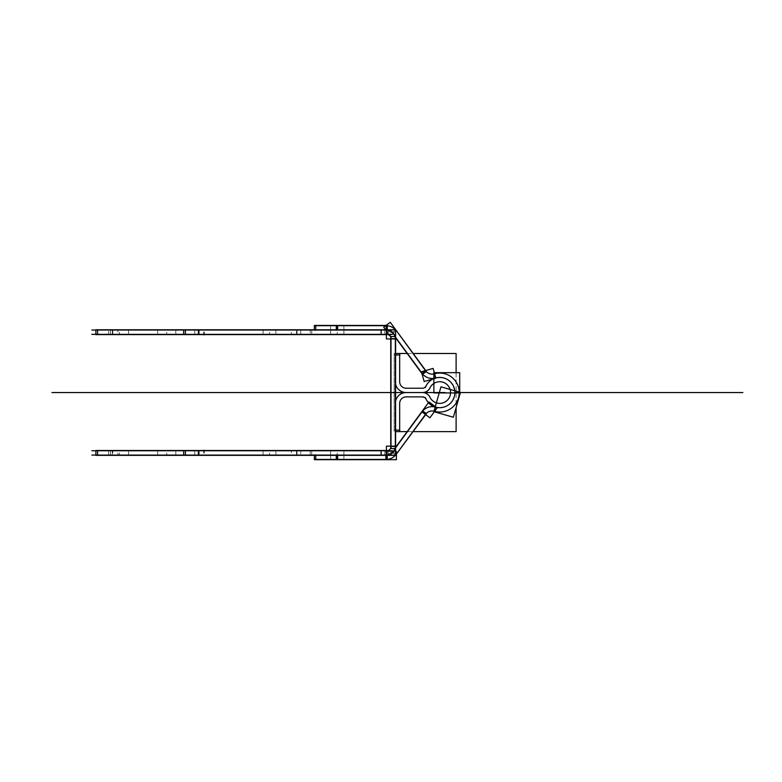 <?xml version="1.0" encoding="UTF-8"?>
<svg xmlns="http://www.w3.org/2000/svg" width="782" height="782" viewBox="0 0 782 782"><rect width="100%" height="100%" fill="white"/><g stroke="black" fill="none" stroke-linecap="round" stroke-linejoin="round"><path stroke-width="0.59" stroke-dasharray="3.91 2.93" d="M395.33 448.575L395.33 336.534M386.67 330.024A8.661 8.661 0 0 1 395.33 338.684L395.33 446.424L395.33 338.684C394.822 333.425 391.929 330.542 386.67 330.024A8.661 8.661 0 0 1 395.33 338.684A8.661 8.661 0 0 0 386.67 330.024L97.603 330.024L386.67 330.024L183.682 330.024L183.682 334.354L386.67 334.354L386.67 330.024A8.661 8.661 0 0 1 395.33 338.684L395.33 446.424A8.661 8.661 0 0 1 386.67 455.085A8.661 8.661 0 0 0 395.33 446.424C394.822 451.683 391.929 454.567 386.67 455.085L311.725 455.085L386.67 455.085L386.67 450.755L97.603 450.755L297.013 450.755L297.013 455.085L112.315 455.085L297.013 455.085L297.013 450.755L311.725 450.755L311.725 455.085L311.725 450.755L311.725 455.085L311.725 450.755L386.67 450.755L386.67 455.085A8.661 8.661 0 0 0 395.33 446.424L395.33 338.684L391 338.684L391 446.424L391 338.684A4.33 4.33 0 0 0 386.67 334.354L311.725 334.354L311.725 330.024L386.67 330.024L386.67 334.354L311.725 334.354L311.725 330.024L311.725 334.354L297.013 334.354L297.013 330.024L311.725 330.024L311.725 334.354L112.315 334.354L112.315 330.024L297.013 330.024L297.013 334.354L97.603 334.354L183.682 334.354L97.603 334.354L112.315 334.354L112.315 330.024L97.603 330.024L97.603 334.354L97.603 330.024L97.603 334.354L97.603 330.024L183.682 330.024L183.682 334.354L183.682 330.024L183.682 334.354L386.67 334.354A4.33 4.33 0 0 1 391 338.684C390.746 336.055 389.299 334.618 386.67 334.354L386.67 330.024A8.661 8.661 0 0 1 395.33 338.684L391 338.684L391 446.424A4.33 4.33 0 0 1 386.67 450.755A4.33 4.33 0 0 0 391 446.424L395.33 446.424L395.33 338.684L395.33 446.424A8.661 8.661 0 0 1 386.67 455.085L97.603 455.085L112.315 455.085L112.315 450.755L386.67 450.755L183.682 450.755L183.682 455.085L381.157 455.085L183.682 455.085L183.682 450.755L183.682 455.085L97.603 455.085L97.603 450.755L183.682 450.755L183.682 455.085L97.603 455.085L97.603 450.755L97.603 455.085L112.315 455.085L112.315 450.755L97.603 450.755L97.603 455.085L386.67 455.085A8.661 8.661 0 0 0 395.33 446.424L395.33 338.684A8.661 8.661 0 0 0 386.67 330.024L297.013 330.024L297.013 334.354L97.603 334.354L386.67 334.354L297.013 334.354L297.013 330.024L97.603 330.024L386.67 330.024A8.661 8.661 0 0 1 395.33 338.684L391 338.684A4.33 4.33 0 0 0 386.67 334.354L386.67 330.024L311.725 330.024L311.725 334.354L311.725 330.024L311.725 334.354L311.725 330.024L97.603 330.024L183.682 330.024L183.682 334.354L183.682 330.024L386.67 330.024L183.682 330.024L183.682 334.354L386.67 334.354L112.315 334.354L112.315 330.024L386.67 330.024A8.661 8.661 0 0 1 395.33 338.684L395.33 446.424A8.661 8.661 0 0 1 386.67 455.085A8.661 8.661 0 0 0 395.33 446.424A8.661 8.661 0 0 1 386.67 455.085L311.725 455.085L311.725 450.755L386.67 450.755L386.67 455.085L386.67 450.755A4.33 4.33 0 0 0 391 446.424L395.33 446.424L395.33 338.684A8.661 8.661 0 0 0 386.67 330.024L386.67 334.354L112.315 334.354L112.315 330.024L97.603 330.024L97.603 334.354L97.603 330.024L97.603 334.354L97.603 330.024L183.682 330.024L183.682 334.354L97.603 334.354L183.682 334.354L183.682 330.024L183.682 334.354L386.67 334.354A4.33 4.33 0 0 1 391 338.684L391 446.424C390.746 449.054 389.299 450.5 386.67 450.755L97.603 450.755L311.725 450.755L311.725 455.085L311.725 450.755L311.725 455.085L386.67 455.085A8.661 8.661 0 0 0 395.33 446.424L391 446.424L391 338.684A4.33 4.33 0 0 0 386.67 334.354M386.396 330.033A8.661 8.661 0 0 1 395.33 338.958M392.447 330.024L91.826 330.024M275.929 330.024L263.065 330.024L275.929 330.024L275.929 334.354L263.065 334.354L275.929 334.354L263.065 334.354L263.065 330.024L275.929 330.024L263.065 330.024L263.065 334.354L275.929 334.354L275.929 330.024L263.065 330.024L275.929 330.024L263.065 330.024L275.929 330.024L275.929 334.354L263.065 334.354L275.929 334.354L275.929 330.024L263.065 330.024L275.929 330.024L275.929 334.354L263.065 334.354L263.065 330.024L263.065 334.354L275.929 334.354L263.065 334.354L263.065 330.024M175.833 330.024L157.7 330.024L175.833 330.024L175.833 334.354L157.7 334.354L175.833 334.354L157.7 334.354L157.7 330.024L175.833 330.024L157.7 330.024L157.7 334.354L175.833 334.354L175.833 330.024L157.7 330.024L175.833 330.024L157.7 330.024L175.833 330.024L175.833 334.354L157.7 334.354L175.833 334.354L175.833 330.024L157.7 330.024L175.833 330.024L175.833 334.354L157.7 334.354L157.7 330.024L157.7 334.354L175.833 334.354L157.7 334.354L157.7 330.024M128.6 330.024L110.467 330.024L128.6 330.024L128.6 334.354L110.467 334.354L128.6 334.354L110.467 334.354L110.467 330.024L128.6 330.024L110.467 330.024L110.467 334.354L128.6 334.354L128.6 330.024L110.467 330.024L128.6 330.024L110.467 330.024L128.6 330.024L128.6 334.354L110.467 334.354L128.6 334.354L128.6 330.024L110.467 330.024L128.6 330.024L128.6 334.354L110.467 334.354L110.467 330.024L110.467 334.354L128.6 334.354L110.467 334.354L110.467 330.024M330.639 330.024L343.904 330.024L330.639 330.024L330.639 334.354L343.904 334.354L330.639 334.354L343.904 334.354L343.904 330.024L330.639 330.024L343.904 330.024L343.904 334.354L330.639 334.354L330.639 330.024L337.267 330.024L315.752 330.024L315.752 325.693L386.132 325.693L337.267 325.693C328.753 325.693 328.753 325.693 337.267 325.693C345.791 325.693 345.791 325.693 337.267 325.693L386.132 325.693A12.453 12.453 0 0 1 396.161 330.766C393.62 327.482 390.277 325.791 386.132 325.693A12.453 12.453 0 0 1 396.161 330.766L392.672 333.337A8.123 8.123 0 0 0 386.132 330.024L337.267 330.024L386.132 330.024L386.132 325.693L386.132 330.024L315.752 330.024L315.752 325.693L386.132 325.693A12.453 12.453 0 0 1 396.161 330.766L425.603 370.815L422.114 373.385L392.672 333.337A8.123 8.123 0 0 0 386.132 330.024L315.752 330.024L315.752 325.693L315.752 330.024L337.267 330.024C328.753 330.024 328.753 330.024 337.267 330.024C345.791 330.024 345.791 330.024 337.267 330.024L343.904 330.024L337.267 330.024L337.267 325.693L330.639 325.693L337.267 325.693L337.267 330.024L343.904 330.024L330.639 330.024L343.904 330.024L330.639 330.024L330.639 334.354L343.904 334.354L330.639 334.354L330.639 330.024L343.904 330.024L330.639 330.024L330.639 334.354L343.904 334.354L343.904 330.024L343.904 334.354L330.639 334.354L343.904 334.354L343.904 330.024M380.893 334.618L380.893 329.769M380.893 450.491L380.893 455.349M91.826 455.085L392.447 455.085M263.065 455.085L275.929 455.085L263.065 455.085L263.065 450.755L275.929 450.755L263.065 450.755L275.929 450.755L275.929 455.085L263.065 455.085L275.929 455.085L275.929 450.755L263.065 450.755L263.065 455.085L275.929 455.085L263.065 455.085L275.929 455.085L263.065 455.085L263.065 450.755L275.929 450.755L263.065 450.755L263.065 455.085L275.929 455.085L263.065 455.085L263.065 450.755L275.929 450.755L275.929 455.085L275.929 450.755L263.065 450.755L275.929 450.755L275.929 455.085M157.7 455.085L175.833 455.085L157.7 455.085L157.7 450.755L175.833 450.755L157.7 450.755L175.833 450.755L175.833 455.085L157.7 455.085L175.833 455.085L175.833 450.755L157.7 450.755L157.7 455.085L175.833 455.085L157.7 455.085L175.833 455.085L157.7 455.085L157.7 450.755L175.833 450.755L157.7 450.755L157.7 455.085L175.833 455.085L157.7 455.085L157.7 450.755L175.833 450.755L175.833 455.085L175.833 450.755L157.7 450.755L175.833 450.755L175.833 455.085M110.467 455.085L128.6 455.085L110.467 455.085L110.467 450.755L128.6 450.755L110.467 450.755L128.6 450.755L128.6 455.085L110.467 455.085L128.6 455.085L128.6 450.755L110.467 450.755L110.467 455.085L128.6 455.085L110.467 455.085L128.6 455.085L110.467 455.085L110.467 450.755L128.6 450.755L110.467 450.755L110.467 455.085L128.6 455.085L110.467 455.085L110.467 450.755L128.6 450.755L128.6 455.085L128.6 450.755L110.467 450.755L128.6 450.755L128.6 455.085M433.687 411.088A19.491 19.491 0 0 0 459.2 391.831A19.491 19.491 0 0 1 434.372 411.293C430.823 410.472 427.901 411.469 425.603 414.294L396.161 454.342L392.672 451.771A8.123 8.123 0 0 1 386.132 455.085L330.639 455.085L343.904 455.085L343.904 450.755L330.639 450.755L343.904 450.755L330.639 450.755L330.639 455.085L343.904 455.085L330.639 455.085L330.639 450.755L343.904 450.755L343.904 455.085L315.752 455.085L337.267 455.085C328.753 455.085 328.753 455.085 337.267 455.085C345.791 455.085 345.791 455.085 337.267 455.085L386.132 455.085L392.672 451.771L422.114 411.733A12.453 12.453 0 0 1 435.564 407.129C446.796 408.624 453.237 403.766 454.88 392.554A15.161 15.161 0 0 0 435.564 377.98A12.453 12.453 0 0 1 422.114 373.385L392.672 333.337L386.132 330.024A8.123 8.123 0 0 1 392.672 333.337L422.114 373.385L425.603 370.815L396.161 330.766L425.603 370.815C427.901 373.64 430.823 374.637 434.372 373.816A8.123 8.123 0 0 1 425.603 370.815A8.123 8.123 0 0 0 434.372 373.816L435.564 377.98A12.453 12.453 0 0 1 422.114 373.385C425.643 377.716 430.12 379.241 435.564 377.98A12.453 12.453 0 0 1 422.114 373.385L392.672 333.337L396.161 330.766L425.603 370.815L396.161 330.766L392.672 333.337A8.123 8.123 0 0 0 386.132 330.024L337.267 330.024L337.267 325.693L343.904 325.693L337.267 325.693L337.267 330.024C328.753 330.024 328.753 330.024 337.267 330.024C345.791 330.024 345.791 330.024 337.267 330.024L315.752 330.024L315.752 325.693L337.267 325.693C328.753 325.693 328.753 325.693 337.267 325.693C345.791 325.693 345.791 325.693 337.267 325.693L386.132 325.693L386.132 330.024L337.267 330.024C328.753 330.024 328.753 330.024 337.267 330.024C345.791 330.024 345.791 330.024 337.267 330.024C328.753 330.024 328.753 330.024 337.267 330.024L337.267 325.693L337.267 330.024C345.791 330.024 345.791 330.024 337.267 330.024L337.267 325.693L337.267 330.024L315.752 330.024L315.752 325.693L315.752 330.024L315.752 325.693L386.132 325.693L337.267 325.693C328.753 325.693 328.753 325.693 337.267 325.693C345.791 325.693 345.791 325.693 337.267 325.693L386.132 325.693A12.453 12.453 0 0 1 396.161 330.766L425.603 370.815L422.114 373.385L392.672 333.337A8.123 8.123 0 0 0 386.132 330.024L386.132 325.693A12.453 12.453 0 0 1 396.161 330.766L392.672 333.337A8.123 8.123 0 0 0 386.132 330.024L315.752 330.024L315.752 325.693L315.752 330.024L386.132 330.024A8.123 8.123 0 0 1 392.672 333.337A8.123 8.123 0 0 0 386.132 330.024L386.132 329.769M108.62 450.491L108.62 455.349L300.708 455.349L300.708 450.491L108.62 450.491M311.715 455.349L311.725 450.491L296.515 450.491L296.515 455.349L311.725 455.349L311.725 450.491M310.219 450.491L310.219 455.349L388.165 455.349L388.165 450.491L310.219 450.491M386.406 455.349L395.594 455.349L395.594 446.16L386.406 446.16L386.406 455.349M386.396 455.085A8.661 8.661 0 0 0 395.33 446.151M395.594 448.575L390.736 448.575L390.736 336.534L395.594 336.534L395.594 448.575M386.406 338.948L395.594 338.948L395.594 329.769L386.406 329.769L386.406 338.948M388.165 334.618L388.165 329.769L310.219 329.769L310.219 334.618L388.165 334.618M311.725 334.618L311.725 329.769L311.715 334.618L311.725 329.769L311.725 334.618L296.515 334.618L296.515 329.769L311.725 329.769L311.725 334.618M300.708 334.618L300.708 329.769L108.62 329.769L108.62 334.618L300.708 334.618M392.447 334.354L91.826 334.354M97.613 334.618L97.613 329.769L112.813 329.769L112.813 334.618L97.603 334.618L97.603 329.769L97.603 334.618M185.402 329.769L183.682 329.769L183.682 334.618L183.692 329.769L183.682 334.618L185.402 334.618M194.738 334.618L194.738 329.769M384.812 334.618L384.812 329.769M386.406 334.364A4.33 4.33 0 0 1 390.99 338.948M391 448.575L391 336.534M386.406 450.745A4.33 4.33 0 0 0 390.99 446.16M91.826 450.755L392.447 450.755M384.812 450.491L384.812 455.349M194.738 450.491L194.738 455.349M185.402 455.349L183.682 455.349L183.682 450.491L185.402 450.491M183.682 455.349L183.682 450.491L183.682 455.349M97.603 455.349L97.603 450.491L97.613 455.349L112.813 455.349L112.813 450.491L97.603 450.491L97.603 455.349L97.603 450.491M263.075 450.491L263.065 455.349L275.929 455.349L263.065 455.349L263.065 450.491L275.929 450.491L275.909 455.349L275.929 450.491L263.075 450.491M157.72 450.491L157.7 455.349L175.833 455.349L157.7 455.349L157.72 450.491L175.833 450.491L175.813 455.349L175.833 450.491L157.7 450.491L157.7 455.349M110.477 450.491L110.467 455.349L128.6 455.349L110.467 455.349L110.477 450.491L128.6 450.491L128.58 455.349L128.6 450.491L110.467 450.491L110.467 455.349M343.885 450.491L343.904 455.349L330.639 455.349L343.904 455.349L343.885 450.491L330.639 450.491L330.649 455.349L330.649 450.491L343.904 450.491L343.904 455.349M263.075 329.769L263.065 334.618L275.929 334.618L263.065 334.618L263.065 329.769L275.929 329.769L275.909 334.618L275.929 329.769L263.075 329.769M157.72 329.769L157.7 334.618L175.833 334.618L157.7 334.618L157.72 329.769L175.833 329.769L175.813 334.618L175.833 329.769L157.7 329.769L157.7 334.618M110.477 329.769L110.467 334.618L128.6 334.618L110.467 334.618L110.477 329.769L128.6 329.769L128.58 334.618L128.6 329.769L110.467 329.769L110.467 334.618M343.885 329.769L343.904 334.618L330.639 334.618L343.904 334.618L343.885 329.769L330.639 329.769L330.649 334.618L330.649 329.769L343.904 329.769L343.904 334.618M387.54 325.693L314.344 325.693M314.344 329.769L314.344 330.287L387.54 330.287L387.54 325.439L315.752 325.439L315.752 330.287L337.941 330.287L337.941 325.439M336.289 329.769L336.289 330.287L387.11 330.287L387.11 329.769M385.614 329.769L389.944 335.664L395.594 331.509M385.868 325.693A12.453 12.453 0 0 1 396.308 330.982M389.944 335.664L396.523 330.825L390.277 322.321L383.698 327.159L389.944 335.664M315.752 325.439L315.752 329.769M387.54 330.024L314.344 330.024L387.54 330.024M385.868 330.033A8.123 8.123 0 0 1 392.818 333.543A8.123 8.123 0 0 0 385.868 330.033M422.7 374.177L395.594 337.306M395.594 337.746L422.495 374.334L426.405 371.46L395.78 329.818L391.87 332.692L395.78 329.818M426.19 371.616L395.594 329.994M434.626 373.737A8.123 8.123 0 0 1 425.447 370.6M435.887 378.156L433.101 368.4L421.381 371.753L424.157 381.508L435.887 378.156M435.857 377.892A12.453 12.453 0 0 1 421.938 373.131M433.687 374.021A19.491 19.491 0 0 1 459.2 393.278A19.491 19.491 0 0 0 459.21 392.554C459.669 380.091 446.239 369.954 434.372 373.816A19.491 19.491 0 0 1 459.21 392.554L454.88 392.554A15.161 15.161 0 0 0 435.564 377.98L434.372 373.816A19.491 19.491 0 0 1 459.21 392.554A19.491 19.491 0 0 1 434.372 411.293L435.564 407.129A15.161 15.161 0 0 0 454.88 392.554C453.237 381.342 446.796 376.484 435.564 377.98A15.161 15.161 0 0 1 454.88 392.554A15.161 15.161 0 0 1 435.564 407.129L434.372 411.293C446.239 415.154 459.669 405.017 459.21 392.554A19.491 19.491 0 0 1 459.2 393.278A19.491 19.491 0 0 0 434.372 373.816A8.123 8.123 0 0 1 425.603 370.815L422.114 373.385L392.672 333.337A8.123 8.123 0 0 0 386.132 330.024L386.132 325.693M433.873 392.945L459.708 392.945L459.708 372.672L433.873 372.672L433.873 392.945M454.87 391.997A15.161 15.161 0 0 1 435.027 406.972A15.161 15.161 0 0 0 454.88 392.554A15.161 15.161 0 0 0 435.027 378.146A15.161 15.161 0 0 1 454.87 393.111M440.95 386.826L433.863 411.664L453.355 417.236L460.451 392.388L440.95 386.826M434.372 411.293L435.564 407.129A15.161 15.161 0 0 0 454.88 392.554A15.161 15.161 0 0 1 435.564 407.129L434.372 411.293A8.123 8.123 0 0 0 425.603 414.294A8.123 8.123 0 0 1 434.372 411.293A8.123 8.123 0 0 0 425.603 414.294L422.114 411.733A12.453 12.453 0 0 1 435.564 407.129A15.161 15.161 0 0 0 454.88 392.554A15.161 15.161 0 0 0 435.564 377.98A15.161 15.161 0 0 1 454.88 392.554L459.21 392.554A19.491 19.491 0 0 1 434.372 411.293A8.123 8.123 0 0 0 425.603 414.294L396.161 454.342A12.453 12.453 0 0 1 386.132 459.415A12.453 12.453 0 0 0 396.161 454.342L425.603 414.294L396.161 454.342A12.453 12.453 0 0 1 386.132 459.415L315.752 459.415L315.752 455.085L315.752 459.415L315.752 455.085L386.132 455.085L386.132 459.415L337.267 459.415C345.791 459.415 345.791 459.415 337.267 459.415C328.753 459.415 328.753 459.415 337.267 459.415L386.132 459.415C390.277 459.317 393.62 457.626 396.161 454.342L392.672 451.771L396.161 454.342A12.453 12.453 0 0 1 386.132 459.415L315.752 459.415L315.752 455.085L386.132 455.085A8.123 8.123 0 0 0 392.672 451.771L422.114 411.733A12.453 12.453 0 0 1 435.564 407.129A15.161 15.161 0 0 0 454.88 392.554L459.21 392.554A19.491 19.491 0 0 0 434.372 373.816L435.564 377.98L434.372 373.816A19.491 19.491 0 0 1 459.21 392.554A19.491 19.491 0 0 0 434.372 373.816A19.491 19.491 0 0 1 459.21 392.554A19.491 19.491 0 0 1 434.372 411.293A8.123 8.123 0 0 0 425.603 414.294L396.161 454.342A12.453 12.453 0 0 1 386.132 459.415L386.132 455.085A8.123 8.123 0 0 0 392.672 451.771L422.114 411.733L392.672 451.771L422.114 411.733L425.603 414.294L396.161 454.342L425.603 414.294A8.123 8.123 0 0 1 434.372 411.293L435.564 407.129A15.161 15.161 0 0 0 454.88 392.554L459.21 392.554A19.491 19.491 0 0 1 434.372 411.293A8.123 8.123 0 0 0 425.603 414.294A8.123 8.123 0 0 1 434.372 411.293A8.123 8.123 0 0 0 425.603 414.294L422.114 411.733A12.453 12.453 0 0 1 435.564 407.129C430.12 405.868 425.643 407.402 422.114 411.733A12.453 12.453 0 0 1 435.564 407.129A15.161 15.161 0 0 0 454.88 392.554A15.161 15.161 0 0 0 435.564 377.98A12.453 12.453 0 0 1 422.114 373.385L392.672 333.337L422.114 373.385L392.672 333.337L396.161 330.766L425.603 370.815A8.123 8.123 0 0 0 434.372 373.816A19.491 19.491 0 0 1 459.21 392.554L454.88 392.554A15.161 15.161 0 0 0 435.564 377.98A12.453 12.453 0 0 1 422.114 373.385L425.603 370.815A8.123 8.123 0 0 0 434.372 373.816L435.564 377.98A12.453 12.453 0 0 1 422.114 373.385A12.453 12.453 0 0 0 435.564 377.98A12.453 12.453 0 0 1 422.114 373.385L392.672 333.337L395.594 331.187M425.447 414.509A8.123 8.123 0 0 1 434.626 411.371M421.752 411.782L429.924 417.793L437.138 407.969L428.976 401.958L421.752 411.782M421.938 411.977A12.453 12.453 0 0 1 435.857 407.217M395.78 455.29L391.87 452.426L395.78 455.29L426.405 413.649L422.495 410.775L395.594 447.363M395.575 455.144L426.19 413.492M395.594 447.803L422.7 410.931M392.818 451.566A8.123 8.123 0 0 1 385.868 455.085A8.123 8.123 0 0 0 392.818 451.566M396.415 451.517L385.868 451.517L385.868 459.679L396.415 459.679L396.415 451.517L385.868 451.517L385.868 455.349M396.308 454.127A12.453 12.453 0 0 1 385.868 459.415M314.344 459.415L387.54 459.415M337.941 459.679L337.941 454.821L315.752 454.821L315.762 459.679L387.54 459.679L387.54 454.821L314.344 454.821L314.344 455.349M315.752 459.679L315.752 455.349M314.344 455.085L387.54 455.085L314.344 455.085M387.11 455.349L387.11 454.821L336.289 454.821L336.289 455.349M425.603 414.294L422.114 411.733L425.603 414.294L396.161 454.342A12.453 12.453 0 0 1 386.132 459.415L337.267 459.415C345.791 459.415 345.791 459.415 337.267 459.415C328.753 459.415 328.753 459.415 337.267 459.415L315.752 459.415L315.752 455.085L337.267 455.085L330.639 455.085L337.267 455.085L337.267 459.415L330.639 459.415L337.267 459.415L337.267 455.085L337.267 459.415L343.904 459.415L337.267 459.415L337.267 455.085C328.753 455.085 328.753 455.085 337.267 455.085C345.791 455.085 345.791 455.085 337.267 455.085L386.132 455.085A8.123 8.123 0 0 0 392.672 451.771L422.114 411.733A12.453 12.453 0 0 1 435.564 407.129A12.453 12.453 0 0 0 422.114 411.733A12.453 12.453 0 0 1 435.564 407.129A15.161 15.161 0 0 0 454.88 392.554A15.161 15.161 0 0 0 435.564 377.98A12.453 12.453 0 0 1 422.114 373.385M337.687 459.679L337.687 454.821L330.639 454.821L337.687 454.821L337.687 459.679L330.639 459.679L337.687 459.679M336.847 459.679L336.847 454.821L343.904 454.821L336.847 454.821L336.847 459.679L343.904 459.679L336.847 459.679M337.687 330.287L337.687 325.439L330.639 325.439L337.687 325.439L337.687 330.287L330.639 330.287L337.687 330.287M336.847 330.287L336.847 325.439L343.904 325.439L336.847 325.439L336.847 330.287L343.904 330.287L336.847 330.287M395.594 353.493L394.138 353.493L394.138 431.615L394.138 353.493L456.111 353.493L456.111 431.615L395.594 431.615M395.33 403.385A10.831 10.831 0 0 1 406.161 392.554A10.831 10.831 0 0 1 395.33 381.724L395.33 354.999L395.33 381.724L395.33 354.999L399.661 354.999L395.33 354.999L399.661 354.999L399.661 381.724A6.5 6.5 0 0 0 406.161 388.224A6.5 6.5 0 0 1 399.661 381.724A6.5 6.5 0 0 0 406.161 388.224L422.505 388.224L406.161 388.224A6.5 6.5 0 0 1 399.661 381.724L399.661 354.999L395.33 354.999L395.33 381.724A10.831 10.831 0 0 0 406.161 392.554A10.831 10.831 0 0 0 395.33 403.385L395.33 430.11L399.661 430.11L399.661 403.385A6.5 6.5 0 0 1 406.161 396.885L422.505 396.885L406.161 396.885A6.5 6.5 0 0 0 399.661 403.385L399.661 430.11L395.33 430.11L395.33 403.385L395.33 430.11L399.661 430.11L399.661 403.385A6.5 6.5 0 0 1 406.161 396.885L422.505 396.885A3.949 3.949 0 0 1 426.063 399.123A15.161 15.161 0 0 0 449.171 404.411A15.161 15.161 0 0 0 449.171 380.697A15.161 15.161 0 0 0 426.063 385.985A3.949 3.949 0 0 1 422.505 388.224L406.161 388.224L422.505 388.224A3.949 3.949 0 0 0 426.063 385.985A3.949 3.949 0 0 1 422.505 388.224A3.949 3.949 0 0 0 426.063 385.985A3.949 3.949 0 0 1 422.505 388.224L406.161 388.224A6.5 6.5 0 0 1 399.661 381.724L399.661 354.999L395.33 354.999L395.33 381.724A10.831 10.831 0 0 0 406.161 392.554A10.831 10.831 0 0 0 395.33 403.385L395.33 430.11L399.661 430.11L399.661 403.385A6.5 6.5 0 0 1 406.161 396.885L422.505 396.885A3.949 3.949 0 0 1 426.063 399.123A15.161 15.161 0 0 0 449.171 404.411A15.161 15.161 0 0 0 449.171 380.697A15.161 15.161 0 0 0 426.063 385.985A3.949 3.949 0 0 1 422.505 388.224L406.161 388.224A6.5 6.5 0 0 1 399.661 381.724L399.661 354.999L395.33 354.999L395.33 381.724A10.831 10.831 0 0 0 406.161 392.554A10.831 10.831 0 0 0 395.33 403.385L395.33 430.11L399.661 430.11L399.661 403.385A6.5 6.5 0 0 1 406.161 396.885L422.505 396.885A3.949 3.949 0 0 1 426.063 399.123C431.987 413.522 455.789 408.096 454.88 392.554C455.789 377.012 431.987 371.587 426.063 385.985A3.949 3.949 0 0 1 422.505 388.224L406.161 388.224A6.5 6.5 0 0 1 399.661 381.724L399.661 354.999L395.33 354.999L395.33 381.724C395.975 388.302 399.582 391.909 406.161 392.554A10.831 10.831 0 0 1 395.33 381.724L395.33 354.999L395.33 381.724A10.831 10.831 0 0 0 406.161 392.554A10.831 10.831 0 0 0 395.33 403.385L395.33 430.11L399.661 430.11L399.661 403.385C400.052 399.436 402.212 397.276 406.161 396.885L422.505 396.885L426.063 399.123A3.949 3.949 0 0 0 422.505 396.885L406.161 396.885A6.5 6.5 0 0 0 399.661 403.385L399.661 430.11L395.33 430.11L395.33 403.385C395.975 396.806 399.582 393.199 406.161 392.554A10.831 10.831 0 0 0 395.33 403.385A10.831 10.831 0 0 1 406.161 392.554A10.831 10.831 0 0 0 395.33 403.385L395.33 430.11L395.33 403.385L395.33 430.11L399.661 430.11L395.33 430.11L399.661 430.11L399.661 403.385A6.5 6.5 0 0 1 406.161 396.885L422.505 396.885L406.161 396.885A6.5 6.5 0 0 0 399.661 403.385A6.5 6.5 0 0 1 406.161 396.885L422.505 396.885A3.949 3.949 0 0 1 426.063 399.123A3.949 3.949 0 0 0 422.505 396.885A3.949 3.949 0 0 1 426.063 399.123A15.161 15.161 0 0 0 449.171 404.411A15.161 15.161 0 0 0 449.171 380.697A15.161 15.161 0 0 0 426.063 385.985A15.161 15.161 0 0 1 449.171 380.697A15.161 15.161 0 0 1 449.171 404.411A15.161 15.161 0 0 1 426.063 399.123A3.949 3.949 0 0 0 422.505 396.885A3.949 3.949 0 0 1 426.063 399.123A15.161 15.161 0 0 0 449.171 404.411A15.161 15.161 0 0 0 449.171 380.697A15.161 15.161 0 0 0 426.063 385.985A3.949 3.949 0 0 1 422.505 388.224L406.161 388.224A6.5 6.5 0 0 1 399.661 381.724L399.661 354.999L395.33 354.999L399.661 354.999L399.661 381.724C400.052 385.673 402.212 387.843 406.161 388.224L422.505 388.224L426.063 385.985A3.949 3.949 0 0 1 422.505 388.224L406.161 388.224A6.5 6.5 0 0 1 399.661 381.724L399.661 354.999L395.33 354.999L395.33 381.724A10.831 10.831 0 0 0 395.594 384.089A10.831 10.831 0 0 1 395.34 381.391A10.831 10.831 0 0 0 406.503 392.554A10.831 10.831 0 0 0 395.34 403.727A10.831 10.831 0 0 1 395.594 401.029M429.963 387.862A10.831 10.831 0 0 1 446.473 384.089A10.831 10.831 0 0 1 446.473 401.019A10.831 10.831 0 0 1 429.963 397.246A8.289 8.289 0 0 0 422.505 392.554A8.289 8.289 0 0 0 429.963 387.862A10.831 10.831 0 0 1 446.473 384.089A10.831 10.831 0 0 1 446.473 401.019A10.831 10.831 0 0 1 429.963 397.246C434.196 407.53 451.194 403.659 450.549 392.554C451.194 381.45 434.196 377.579 429.963 387.862A8.289 8.289 0 0 1 422.505 392.554C425.887 392.417 428.38 390.853 429.963 387.862A10.831 10.831 0 0 1 446.473 384.089A10.831 10.831 0 0 1 446.473 401.019A10.831 10.831 0 0 1 429.963 397.246A8.289 8.289 0 0 0 422.505 392.554C425.887 392.691 428.38 394.255 429.963 397.246A8.289 8.289 0 0 0 422.505 392.554A8.289 8.289 0 0 1 429.963 397.246A8.289 8.289 0 0 0 422.505 392.554A8.289 8.289 0 0 0 429.963 387.862A10.831 10.831 0 0 1 446.473 384.089A10.831 10.831 0 0 1 446.473 401.019A10.831 10.831 0 0 1 429.963 397.246A10.831 10.831 0 0 0 446.473 401.019A10.831 10.831 0 0 0 446.473 384.089A10.831 10.831 0 0 0 429.963 387.862A10.831 10.831 0 0 1 446.473 384.089A10.831 10.831 0 0 1 446.473 401.019A10.831 10.831 0 0 1 429.963 397.246A8.289 8.289 0 0 0 422.505 392.554A8.289 8.289 0 0 0 429.963 387.862A8.289 8.289 0 0 1 422.505 392.554A8.289 8.289 0 0 1 429.963 397.246A8.289 8.289 0 0 0 422.505 392.554M429.523 388.937A10.831 10.831 0 0 1 446.17 383.854A10.831 10.831 0 0 1 446.17 401.254A10.831 10.831 0 0 1 429.523 396.171M407.168 353.493L413.189 353.493M407.168 431.615L413.189 431.615M456.111 372.672L456.111 407.588M428.448 402.681A15.161 15.161 0 0 0 452.622 384.597A15.161 15.161 0 0 0 432.945 378.996A15.161 15.161 0 0 1 448.8 404.695A15.161 15.161 0 0 1 428.448 402.681A15.161 15.161 0 0 0 452.622 384.597A15.161 15.161 0 0 0 432.945 378.996A15.161 15.161 0 0 1 448.8 404.695A15.161 15.161 0 0 1 428.448 402.681M433.873 383.444A10.831 10.831 0 0 1 450.461 391.176A10.831 10.831 0 0 1 436.376 402.857A10.831 10.831 0 0 0 450.461 391.176A10.831 10.831 0 0 0 433.873 383.444A10.831 10.831 0 0 1 450.461 391.176A10.831 10.831 0 0 1 436.376 402.857M425.437 387.491A15.161 15.161 0 0 1 448.741 380.375A15.161 15.161 0 0 1 448.741 404.744A15.161 15.161 0 0 1 425.437 397.618M426.17 399.367A3.949 3.949 0 0 0 422.241 396.894M422.827 396.885L405.829 396.885M406.415 396.894A6.5 6.5 0 0 0 399.67 403.639M399.661 402.847L399.661 430.647M399.925 430.11L395.594 430.11M395.33 430.647L395.33 402.847L395.33 430.647M395.33 354.461L395.33 382.261L395.33 354.461M399.925 354.999L395.594 354.999M399.661 382.261L399.661 354.461M406.415 388.214A6.5 6.5 0 0 1 399.67 381.469M422.827 388.224L405.829 388.224M426.17 385.751A3.949 3.949 0 0 1 422.241 388.214M430.08 387.628A8.289 8.289 0 0 1 422.241 392.554A8.289 8.289 0 0 1 430.08 397.481M330.639 455.085L343.904 455.085L330.639 455.085L343.904 455.085L330.639 455.085L343.904 455.085L343.904 450.755L330.639 450.755L343.904 450.755L343.904 455.085L330.639 455.085L330.639 450.755L330.639 455.085L330.639 450.755L343.904 450.755L330.639 450.755M297.013 455.085L297.013 450.755L297.013 455.085L311.725 455.085L112.315 455.085L112.315 450.755L386.67 450.755L183.682 450.755L183.682 455.085L97.603 455.085L297.013 455.085L297.013 450.755L386.67 450.755L386.67 455.085M395.33 446.424L391 446.424A4.33 4.33 0 0 1 386.67 450.755A4.33 4.33 0 0 0 391 446.424L391 338.684L391 446.424A4.33 4.33 0 0 1 386.67 450.755A4.33 4.33 0 0 0 391 446.424L395.33 446.424L395.33 338.684L391 338.684L395.33 338.684M391 338.684L391 446.424A4.33 4.33 0 0 1 386.67 450.755L183.682 450.755L183.682 455.085L198.393 455.085L183.682 455.085L183.682 450.755L97.603 450.755L97.603 455.085L97.603 450.755L97.603 455.085L97.603 450.755L297.013 450.755M390.736 392.554L439.855 392.554C448.418 392.554 448.418 392.554 439.855 392.554C431.302 392.554 431.302 392.554 439.855 392.554C448.418 392.554 448.418 392.554 439.855 392.554C431.302 392.554 431.302 392.554 439.855 392.554C448.418 392.554 448.418 392.554 439.855 392.554C431.302 392.554 431.302 392.554 439.855 392.554C448.418 392.554 448.418 392.554 439.855 392.554C431.302 392.554 431.302 392.554 439.855 392.554L412.525 392.554C403.962 392.554 403.962 392.554 412.525 392.554C421.078 392.554 421.078 392.554 412.525 392.554C403.962 392.554 403.962 392.554 412.525 392.554C421.078 392.554 421.078 392.554 412.525 392.554L390.736 392.554M393.659 392.554L391.049 392.554L393.659 392.554M392.73 392.554L398.243 392.554L392.73 392.554M381.157 455.085L198.393 455.085L381.157 455.085M112.315 455.085L112.315 450.755L97.603 450.755L183.682 450.755L183.682 455.085L97.603 455.085L112.315 455.085L112.315 450.755M291.422 452.915L291.422 450.491M297.013 455.349L297.013 450.491M391.147 392.554L393.561 392.554L391.147 392.554M311.725 455.085L311.725 450.755L311.725 455.085M311.725 330.024L311.725 334.354L311.725 330.024M291.422 332.194L291.422 334.618M297.013 330.024L297.013 334.354M112.315 334.354L97.603 334.354L112.315 334.354L112.315 330.024M117.906 332.194L117.906 329.769M112.315 334.618L112.315 329.769M97.603 334.354L97.603 330.024L97.603 334.354M183.682 450.755L183.682 455.085L183.682 450.755M97.603 450.755L97.603 455.085L97.603 450.755M117.906 452.915L117.906 455.349M269.497 452.915L269.497 455.349L269.497 452.915M275.929 450.491L275.929 455.349M263.065 450.491L263.065 455.349M275.929 450.755L263.065 450.755M166.771 452.915L166.771 455.349L166.771 452.915M175.833 450.491L175.833 455.349M175.833 450.755L157.7 450.755M119.529 452.915L119.529 455.349L119.529 452.915M128.6 450.491L128.6 455.349M128.6 450.755L110.467 450.755M337.267 452.915L337.267 455.623L337.267 452.915M330.639 450.491L330.639 455.349M343.904 450.755L343.904 455.085M269.497 332.194L269.497 334.618L269.497 332.194M275.929 329.769L275.929 334.618M263.065 329.769L263.065 334.618M263.065 334.354L275.929 334.354M166.771 332.194L166.771 334.618L166.771 332.194M175.833 329.769L175.833 334.618M157.7 334.354L175.833 334.354M119.529 332.194L119.529 334.618L119.529 332.194M128.6 329.769L128.6 334.618M110.467 334.354L128.6 334.354M337.267 332.194L337.267 334.618L337.267 332.194M330.639 329.769L330.639 334.618M343.904 334.354L330.639 334.354M395.594 453.922L396.161 454.342A12.453 12.453 0 0 1 386.132 459.415L337.267 459.415C345.791 459.415 345.791 459.415 337.267 459.415C328.753 459.415 328.753 459.415 337.267 459.415L315.752 459.415L315.752 455.085L386.132 455.085A8.123 8.123 0 0 0 392.672 451.771L422.114 411.733A12.453 12.453 0 0 1 435.564 407.129M396.161 454.342A12.453 12.453 0 0 1 386.132 459.415A12.453 12.453 0 0 0 396.161 454.342L392.672 451.771A8.123 8.123 0 0 1 386.132 455.085L386.132 459.415L315.752 459.415L315.752 455.085L315.752 459.415L386.132 459.415L386.132 455.085A8.123 8.123 0 0 0 392.672 451.771L422.114 411.733M337.267 455.349L315.752 455.085L337.267 455.085C328.753 455.085 328.753 455.085 337.267 455.085C345.791 455.085 345.791 455.085 337.267 455.085L386.132 455.085A8.123 8.123 0 0 0 392.672 451.771A8.123 8.123 0 0 1 386.132 455.085L337.267 455.085C328.753 455.085 328.753 455.085 337.267 455.085L337.267 459.415L337.267 455.085C345.791 455.085 345.791 455.085 337.267 455.085L337.267 455.349M337.267 327.863L337.267 325.439M454.88 392.554A15.161 15.161 0 0 0 435.564 377.98M386.132 459.415L386.132 455.085L315.752 455.085L386.132 455.349M337.267 457.255L337.267 454.547M315.752 459.415L315.752 455.085L315.752 459.415M412.525 392.554C403.962 392.554 403.962 392.554 412.525 392.554C421.078 392.554 421.078 392.554 412.525 392.554C403.962 392.554 403.962 392.554 412.525 392.554C421.078 392.554 421.078 392.554 412.525 392.554M337.267 459.679L337.267 454.821L337.267 459.679M337.267 459.415C328.753 459.415 328.753 459.415 337.267 459.415L337.267 455.085L337.267 459.415C345.791 459.415 345.791 459.415 337.267 459.415M459.21 392.554A19.491 19.491 0 0 1 459.2 393.278M396.161 330.766L425.603 370.815M337.267 325.693C328.753 325.693 328.753 325.693 337.267 325.693L337.267 330.024L337.267 325.693C345.791 325.693 345.791 325.693 337.267 325.693M395.33 381.724A10.831 10.831 0 0 0 395.594 384.089A10.831 10.831 0 0 1 395.33 381.724M395.692 392.554L391 392.554L395.692 392.554M183.682 329.769L183.682 334.618M330.639 459.679L330.639 454.821M330.639 459.533L330.639 457.118M343.904 459.679L343.904 454.821M343.904 459.533L343.904 457.118M330.639 330.287L330.639 325.439M330.639 327.726L330.639 330.141M343.904 330.287L343.904 325.439M343.904 327.726L343.904 330.141"/><path stroke-width="1.17" d="M395.33 448.575L395.33 336.534M386.396 330.033A8.661 8.661 0 0 1 395.33 338.958M392.447 330.024L91.826 330.024M380.893 334.618L386.934 334.618L386.934 329.769L380.893 329.769M386.67 330.024L386.67 334.354A4.33 4.33 0 0 1 391 338.684A4.33 4.33 0 0 0 386.67 334.354L386.67 330.024L386.67 334.354A4.33 4.33 0 0 1 391 338.684L395.33 338.684M381.157 330.024L381.157 334.354M386.406 329.769L395.594 329.769L395.594 338.948L386.406 338.948L386.406 329.769M395.594 336.534L390.736 336.534L390.736 448.575L395.594 448.575L395.594 336.534M395.33 446.424L391 446.424A4.33 4.33 0 0 1 386.67 450.755L386.67 455.085M386.406 446.16L395.594 446.16L395.594 455.349L386.406 455.349L386.406 446.16M380.893 450.491L386.934 450.491L386.934 455.349L380.893 455.349M381.157 450.755L381.157 455.085M91.826 455.085L392.447 455.085M386.396 455.085A8.661 8.661 0 0 0 395.33 446.151M392.447 334.354L91.826 334.354M97.603 329.769L97.603 334.618M95.883 329.769L95.883 334.618L185.402 334.618L185.402 329.769L95.883 329.769M183.682 329.769L183.682 334.618M185.402 329.769L198.902 329.769L198.902 334.618L185.402 334.618M198.393 334.354L198.393 330.024M194.738 334.618L384.812 334.618M194.738 329.769L384.812 329.769M386.406 334.364A4.33 4.33 0 0 1 390.99 338.948M391 448.575L391 336.534M386.406 450.745A4.33 4.33 0 0 0 390.99 446.16M91.826 450.755L392.447 450.755M384.812 450.491L194.738 450.491M384.812 455.349L194.738 455.349M198.393 450.755L198.393 455.085M185.402 455.349L198.902 455.349L198.902 450.491L95.883 450.491L95.883 455.349L185.402 455.349L185.402 450.491M183.682 455.349L183.682 450.491M97.603 455.349L97.603 450.491M387.54 325.693L314.344 325.693M337.941 325.439L314.344 325.439L314.344 330.287M337.267 325.693L337.267 329.769M387.11 330.287L387.11 325.439L336.289 325.439L336.289 330.287M385.868 325.693A12.453 12.453 0 0 1 395.34 329.769A12.453 12.453 0 0 0 386.132 325.693L386.132 329.769L386.132 325.693A12.453 12.453 0 0 1 395.34 329.769A12.453 12.453 0 0 0 386.132 325.693L386.132 329.769M395.594 331.509L396.523 330.825L390.277 322.321L383.698 327.159L385.614 329.769M395.594 330.053A12.453 12.453 0 0 1 396.161 330.766A12.453 12.453 0 0 0 395.594 330.053A12.453 12.453 0 0 1 396.161 330.766L395.594 331.187L396.161 330.766A12.453 12.453 0 0 0 395.594 330.053A12.453 12.453 0 0 1 396.308 330.982M315.752 330.287L315.752 325.439M422.7 374.177L395.594 337.306M426.19 371.616L395.78 329.818L426.405 371.46L422.495 374.334L395.594 337.746M434.626 373.737A8.123 8.123 0 0 1 425.447 370.6M435.857 377.892A12.453 12.453 0 0 1 421.938 373.131M435.887 378.156L433.101 368.4L421.381 371.753L424.157 381.508L435.887 378.156M435.564 377.98L434.372 373.816A8.123 8.123 0 0 1 425.603 370.815A8.123 8.123 0 0 0 434.372 373.816A8.123 8.123 0 0 1 425.603 370.815L422.114 373.385L425.603 370.815A8.123 8.123 0 0 0 434.372 373.816L435.564 377.98L434.372 373.816A19.491 19.491 0 0 1 459.2 391.831A19.491 19.491 0 0 1 433.687 411.088M433.873 392.945L459.708 392.945L459.708 372.672L433.873 372.672L433.873 392.945M459.21 392.554L454.88 392.554M433.687 374.021A19.491 19.491 0 0 1 459.2 393.278A19.491 19.491 0 0 1 434.372 411.293L435.564 407.129L434.372 411.293A19.491 19.491 0 0 0 459.2 393.278A19.491 19.491 0 0 1 434.372 411.293L435.564 407.129L434.372 411.293A19.491 19.491 0 0 0 459.2 393.278M425.437 387.491A15.161 15.161 0 0 1 454.87 393.111M454.87 391.997A15.161 15.161 0 0 1 425.437 397.618M425.447 414.509A8.123 8.123 0 0 1 434.626 411.371M421.938 411.977A12.453 12.453 0 0 1 435.857 407.217M421.752 411.782L429.924 417.793L437.138 407.969L428.976 401.958L421.752 411.782M425.603 414.294L422.114 411.733M395.594 455.153L426.405 413.649L422.495 410.775L395.594 447.363M396.161 454.342L395.594 453.922M395.575 455.144L426.19 413.492M395.594 447.803L422.7 410.931M396.308 454.127A12.453 12.453 0 0 1 395.594 455.056M395.34 455.349A12.453 12.453 0 0 1 385.868 459.415M314.344 459.415L387.54 459.415M337.941 459.679L315.752 459.679L315.752 454.821M337.267 455.349L337.267 459.415M314.344 454.821L314.344 459.679L315.752 459.679M336.289 454.821L336.289 459.679L387.11 459.679L387.11 454.821M386.132 455.349L386.132 459.415M385.868 455.349L385.868 459.679L396.415 459.679L396.415 451.517L395.594 451.517M440.95 386.826L433.863 411.664L453.355 417.236L460.451 392.388L440.95 386.826M429.523 388.937A10.831 10.831 0 0 1 446.17 383.854A10.831 10.831 0 0 1 446.17 401.254A10.831 10.831 0 0 1 429.523 396.171M395.594 353.493L407.168 353.493M413.189 353.493L456.111 353.493L456.111 372.672M395.594 431.615L407.168 431.615M413.189 431.615L456.111 431.615L456.111 407.588M426.063 399.123A15.161 15.161 0 0 0 428.448 402.681A15.161 15.161 0 0 1 426.063 399.123A15.161 15.161 0 0 0 428.448 402.681A15.161 15.161 0 0 1 426.063 399.123M432.945 378.996A15.161 15.161 0 0 0 426.063 385.985A15.161 15.161 0 0 1 432.945 378.996A15.161 15.161 0 0 0 426.063 385.985A15.161 15.161 0 0 1 432.945 378.996M436.376 402.857A10.831 10.831 0 0 1 429.963 397.246A10.831 10.831 0 0 0 436.376 402.857A10.831 10.831 0 0 1 429.963 397.246A8.289 8.289 0 0 0 422.505 392.554A8.289 8.289 0 0 0 429.963 387.862A10.831 10.831 0 0 1 433.873 383.444A10.831 10.831 0 0 0 429.963 387.862A10.831 10.831 0 0 1 433.873 383.444M426.17 399.367A3.949 3.949 0 0 0 422.241 396.894M422.827 396.885L405.829 396.885M406.415 396.894A6.5 6.5 0 0 0 399.67 403.639M399.661 402.847L399.661 430.647M399.925 430.11L395.066 430.11M406.503 392.564A10.831 10.831 0 0 0 395.594 401.029A10.831 10.831 0 0 1 406.161 392.554A10.831 10.831 0 0 1 395.594 384.089A10.831 10.831 0 0 0 406.161 392.554A10.831 10.831 0 0 1 395.594 384.089A10.831 10.831 0 0 0 406.503 392.554M399.925 354.999L395.066 354.999M399.661 382.261L399.661 354.461M406.415 388.214A6.5 6.5 0 0 1 399.67 381.469M422.827 388.224L405.829 388.224M426.17 385.751A3.949 3.949 0 0 1 422.241 388.214M430.08 387.628A8.289 8.289 0 0 1 422.241 392.554A8.289 8.289 0 0 1 430.08 397.481M444.87 392.554L261.041 392.554L444.87 392.554M459.347 392.554L642.11 392.554L459.347 392.554M460.403 392.554L742.9 392.554L460.403 392.554M564.584 392.554L577.439 392.554L564.584 392.554M664.671 392.554L682.803 392.554L664.671 392.554M711.903 392.554L730.046 392.554L711.903 392.554M509.874 392.554L496.609 392.554L509.874 392.554M386.67 334.354A4.33 4.33 0 0 1 391 338.684M53.802 392.554L328.166 392.554L53.802 392.554M204.561 392.554L217.416 392.554L204.561 392.554M99.197 392.554L117.329 392.554L99.197 392.554M51.954 392.554L70.097 392.554L51.954 392.554M285.391 392.554L272.126 392.554L285.391 392.554M353.376 392.554L357.706 392.554L353.376 392.554M203.985 332.194L203.985 334.901M203.985 452.915L203.985 450.217M198.393 455.349L198.393 450.491M396.161 330.766L395.594 331.187M439.855 392.554L395.594 392.554L439.855 392.554M386.132 325.693A12.453 12.453 0 0 1 395.34 329.769M440.706 392.554L395.594 392.554L440.706 392.554M434.372 411.293L435.564 407.129M425.603 370.815L422.114 373.385M422.505 392.554A8.289 8.289 0 0 0 429.963 387.862A8.289 8.289 0 0 1 422.505 392.554A8.289 8.289 0 0 0 429.963 387.862M397.569 392.554L395.594 392.554L397.569 392.554"/></g></svg>
